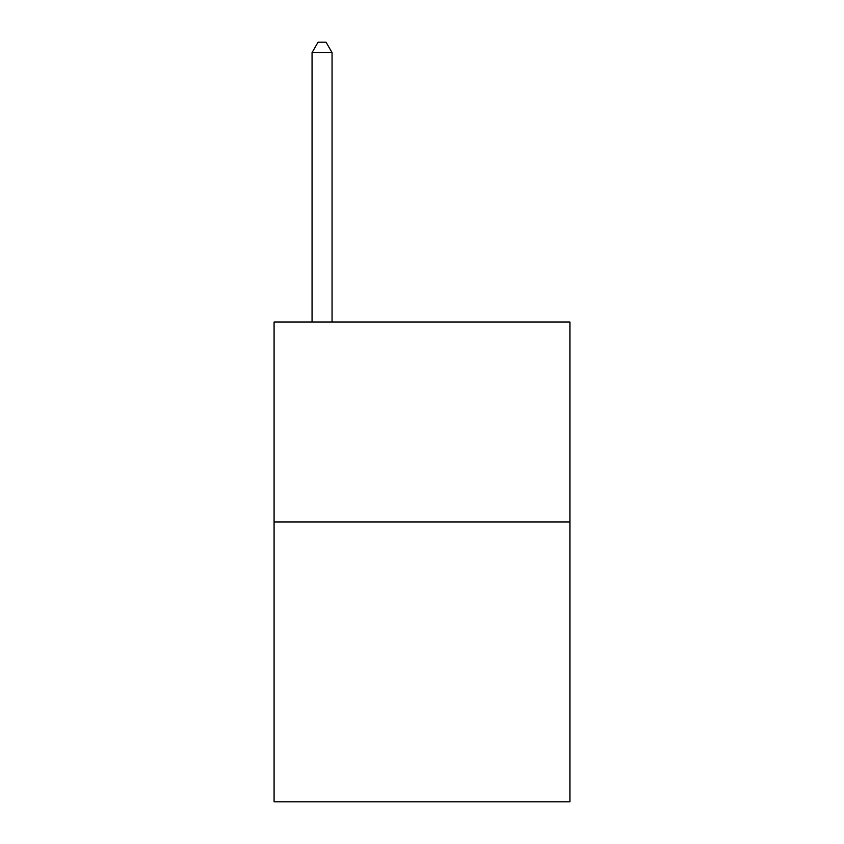 <?xml version="1.0" encoding="UTF-8"?>
<svg xmlns="http://www.w3.org/2000/svg" width="844" height="844" viewBox="0 0 844 844"><rect width="100%" height="100%" fill="white"/><g stroke="black" fill="none" stroke-linecap="round" stroke-linejoin="round"><path stroke-width="1.27" d="M569.922 521.951L569.922 801.8L274.078 801.8L274.078 322.049L569.922 322.049L569.922 521.951L274.078 521.951M332.051 322.049L332.051 52.592L312.058 52.592L312.058 322.049M312.058 52.592L318.051 42.2L326.048 42.2L332.051 52.592"/></g></svg>
